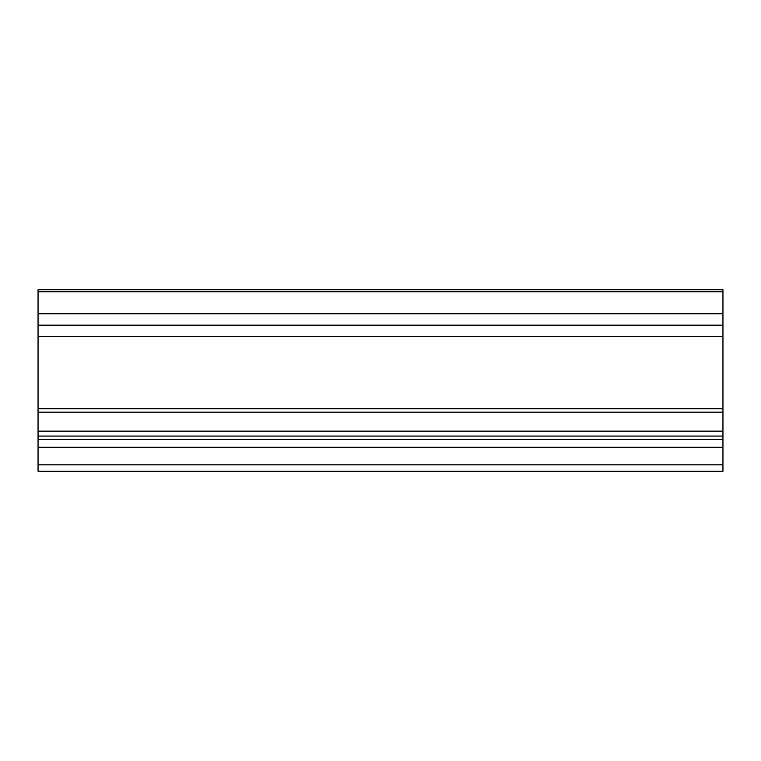 <?xml version="1.0" encoding="UTF-8"?>
<svg xmlns="http://www.w3.org/2000/svg" width="761" height="761" viewBox="0 0 761 761"><rect width="100%" height="100%" fill="white"/><g stroke="black" fill="none" stroke-linecap="round" stroke-linejoin="round"><path stroke-width="1.14" d="M38.05 464.828L38.05 471.249L722.95 471.249L722.95 464.828L38.05 464.828L38.05 439.382L722.95 439.382L722.95 436.072L38.05 436.072L38.05 439.382M38.05 408.733L38.05 412.167L722.95 412.167L722.95 408.733L38.05 408.733L38.05 325.175L722.95 325.175L722.95 289.751L38.05 289.751L38.05 325.175M722.95 439.382L722.95 464.828M722.95 325.175L722.95 408.733M722.95 412.167L722.95 436.072M38.05 436.072L38.05 412.167M722.95 431.145L38.05 431.145M38.05 313.77L722.95 313.77M38.05 336.448L722.95 336.448M38.05 447.278L722.95 447.278M38.05 291.758L722.95 291.758"/></g></svg>
